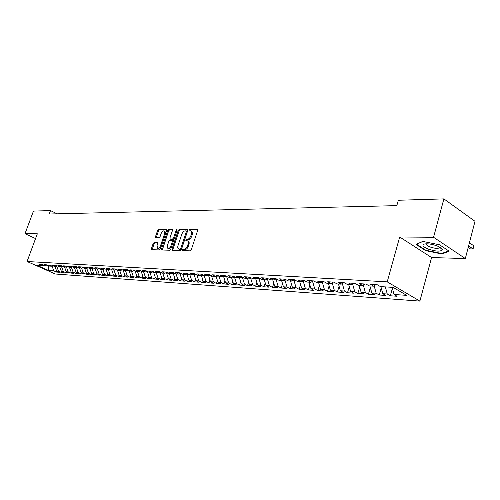 <?xml version="1.0" encoding="UTF-8"?>
<svg xmlns="http://www.w3.org/2000/svg" width="500" height="500" viewBox="0 0 500 500"><rect width="100%" height="100%" fill="white"/><g stroke="black" fill="none" stroke-linecap="round" stroke-linejoin="round"><path stroke-width="0.75" d="M182.45 249.862L182.694 250.625L190.2 250.844L191.269 249.788L197.65 230.475L197.288 229.406L189.744 229.4L189.006 230.138L189.169 230.863L190.606 230.931C191.606 231.381 191.856 232.5 191.356 234.281L190.825 235.881C190.006 237.944 188.875 239.069 187.438 239.25L186.475 239.237L185.738 239.975L185.9 240.712L187.306 240.794C188.325 241.25 188.581 242.381 188.069 244.194L187.537 245.794C186.713 247.869 185.581 248.988 184.15 249.156L183.188 249.131L182.45 249.862M187.712 241.006L188.162 241.244C189.181 241.694 189.438 242.825 188.925 244.638L188.394 246.238C187.569 248.306 186.444 249.431 185.012 249.594L184.044 249.569L183.25 250.637M197.725 229.862L190.594 229.85L189.8 230.875M191.019 231.156L191.456 231.388C192.456 231.831 192.712 232.95 192.206 234.737L191.681 236.331C190.856 238.388 189.731 239.513 188.294 239.7L187.331 239.688L186.531 240.731M154.156 242.506L153.169 243.512L151.412 248.656L151.619 249.681L159.369 249.925L160.375 248.912L166.637 230.394L166.431 229.387L158.631 229.363L157.637 230.375L155.538 236.55L155.738 237.556L159.1 237.613L160.1 236.6L161.144 233.519C161.931 231.65 162.919 230.756 164.106 230.837L164.65 233.544L160.531 245.712C159.744 247.581 158.763 248.469 157.587 248.388L157.037 245.631L157.719 243.606L157.519 242.587L154.156 242.506L155 242.931L154.006 243.938L152.181 249.713M49.25 214.013L396.819 205.631L398.331 200.25L443.894 198.894L433.556 237.281L399.694 236.981L387.219 281.856L27.056 261.512L37.331 233.8L25 233.694L33.456 211.094L50.512 210.588L49.25 214.013M171.931 249.237L172.256 250.312L180.375 250.55L181.425 249.506L187.763 230.45L187.537 229.412L179.269 229.387L178.238 230.425L171.931 249.237L172.787 249.675L172.712 250.325M169.719 250.238L161.737 249.988L161.525 248.944L167.794 230.4L168.8 229.375L172.281 229.394L172.494 230.413L169.95 237.963L170.169 238.988L172.525 239.037L173.55 238.006L176.206 230.106L177 229.394L177.15 230.113L170.744 249.206L169.719 250.238M387.219 281.856L419.881 301.106L55.319 274.006L27.056 261.512M82.844 267.413L81.538 268.069L78.681 266.769L81.856 266.962L84.712 268.269L86.85 268.4L83.987 267.087L87.212 267.281L90.081 268.6L92.256 268.738L89.381 267.413L92.656 267.613L95.538 268.938L97.75 269.075L94.862 267.744L98.2 267.944L101.094 269.281L103.338 269.419L100.444 268.081L103.837 268.281L106.737 269.631L109.025 269.775L106.119 268.419L109.569 268.631L112.481 269.988L114.812 270.131L111.888 268.769L115.4 268.981L118.331 270.35L120.7 270.5L117.762 269.125L121.337 269.337L124.281 270.719L126.688 270.869L123.744 269.481L127.381 269.7L130.331 271.094L132.787 271.244L129.831 269.85L133.537 270.069L136.5 271.475L138.994 271.631L136.031 270.219L139.8 270.45L142.775 271.863L145.312 272.025L142.338 270.6L146.181 270.831L149.162 272.262L151.75 272.419L148.763 270.988L152.675 271.225L155.675 272.663L158.312 272.825L155.312 271.381L159.294 271.625L162.3 273.075L164.988 273.244L161.981 271.781L166.038 272.025L169.056 273.494L171.794 273.663L168.775 272.194L172.913 272.444L175.938 273.919L178.731 274.094L175.7 272.613L179.919 272.863L182.956 274.356L185.8 274.531L182.756 273.031L187.056 273.294L190.106 274.8L193.006 274.975L189.95 273.469L194.338 273.731L197.394 275.25L200.35 275.431L197.288 273.906L201.762 274.181L204.831 275.712L207.844 275.9L204.775 274.363L209.338 274.631L212.413 276.181L215.487 276.369L212.406 274.819L217.062 275.1L220.15 276.663L223.287 276.856L220.194 275.287L224.944 275.575L228.044 277.15L231.244 277.35L228.144 275.769L232.994 276.056L236.1 277.65L239.369 277.85L236.256 276.256L241.206 276.55L244.325 278.156L247.656 278.363L244.537 276.756L249.594 277.056L252.719 278.675L256.125 278.888L253 277.262L258.156 277.575L261.294 279.206L264.769 279.425L261.637 277.781L266.906 278.1L270.05 279.75L273.606 279.975L270.462 278.312L275.85 278.637L278.994 280.306L282.631 280.531L279.481 278.856L284.988 279.188L288.137 280.875L291.856 281.1L288.694 279.413L294.325 279.75L297.488 281.45L301.281 281.688L298.119 279.981L303.875 280.325L307.044 282.044L310.925 282.288L307.756 280.556L313.644 280.912L316.812 282.65L320.781 282.894L317.613 281.15L323.631 281.512L326.806 283.269L330.875 283.519L327.694 281.756L333.856 282.131L337.038 283.9L341.194 284.163L338.013 282.381L344.319 282.756L347.506 284.55L351.763 284.812L348.575 283.012L355.031 283.406L358.219 285.212L362.581 285.487L359.387 283.669L366.006 284.062L369.194 285.894L373.656 286.169L370.469 284.331L377.244 284.744L380.431 286.594L393.119 287.375L406.712 295.356L394.031 294.481L397.106 296.262L390.331 295.781L387.25 294.006L382.788 293.7L385.869 295.469L379.25 294.994L376.169 293.238L371.806 292.938L374.888 294.688L368.419 294.225L365.344 292.488L361.081 292.194L364.162 293.925L357.844 293.475L354.769 291.756L350.6 291.462L353.675 293.181L347.5 292.744L344.431 291.038L340.363 290.756L343.431 292.45L337.394 292.025L334.325 290.338L330.344 290.062L333.413 291.737L327.512 291.319L324.444 289.65L320.556 289.381L323.619 291.044L317.844 290.631L314.781 288.981L310.975 288.719L314.037 290.363L308.387 289.962L305.325 288.325L301.606 288.062L304.656 289.7L299.131 289.306L296.075 287.681L292.431 287.431L295.481 289.044L290.069 288.663L287.025 287.056L283.456 286.806L286.5 288.406L281.2 288.031L278.163 286.438L274.669 286.194L277.706 287.781L272.512 287.413L269.481 285.837L266.062 285.6L269.094 287.169L264.006 286.812L260.981 285.25L257.631 285.012L260.656 286.569L255.675 286.219L252.656 284.669L249.375 284.444L252.387 285.981L247.506 285.637L244.5 284.106L241.281 283.881L244.288 285.406L239.506 285.069L236.506 283.55L233.35 283.331L236.35 284.844L231.663 284.513L228.669 283.006L225.575 282.787L228.562 284.294L223.969 283.962L220.981 282.469L217.95 282.262L220.931 283.75L216.425 283.431L213.45 281.95L210.475 281.744L213.45 283.219L209.025 282.906L206.062 281.438L203.144 281.231L206.106 282.694L201.769 282.387L198.812 280.931L195.95 280.738L198.906 282.188L194.65 281.881L191.7 280.438L188.894 280.244L191.838 281.681L187.656 281.388L184.719 279.956L181.962 279.762L184.9 281.188L180.8 280.9L177.869 279.481L175.162 279.294L178.094 280.706L174.062 280.419L171.144 279.012L168.487 278.831L171.406 280.231L167.45 279.95L164.544 278.556L161.938 278.375L164.844 279.762L160.963 279.488L158.062 278.106L155.5 277.931L158.394 279.306L154.581 279.037L151.694 277.663L149.175 277.488L152.062 278.856L148.319 278.594L145.438 277.231L142.969 277.056L145.844 278.419L142.162 278.156L139.294 276.806L136.862 276.637L139.731 277.981L136.113 277.725L133.256 276.388L130.869 276.219L133.725 277.556L130.169 277.3L127.319 275.975L124.975 275.812L127.819 277.137L124.325 276.887L121.487 275.569L119.181 275.406L122.013 276.725L118.581 276.481L115.75 275.169L113.488 275.012L116.306 276.319L112.931 276.075L110.113 274.781L107.888 274.625L110.7 275.919L107.375 275.681L104.569 274.394L102.381 274.244L105.181 275.525L101.912 275.294L99.119 274.019L96.962 273.869L99.75 275.144L96.538 274.913L93.756 273.644L91.638 273.5L94.412 274.762L91.25 274.538L88.481 273.275L86.394 273.131L89.162 274.387L86.05 274.169L83.287 272.919L81.544 268.069L79.438 267.938L76.588 266.644L73.469 266.456L76.306 267.744L74.244 267.619L71.406 266.331L68.338 266.15L71.169 267.425L69.131 267.3L66.312 266.025L63.294 265.844L66.106 267.113L64.106 266.988L61.294 265.725L58.325 265.544L61.131 266.806L59.162 266.681L56.363 265.425L53.438 265.25L56.231 266.5L54.294 266.381L51.506 265.131L48.625 264.962L51.406 266.206L49.5 266.087L46.725 264.844L43.894 264.675L46.662 265.912L44.781 265.794L42.019 264.562L39.231 264.394L41.988 265.619L43.137 265.062M83.287 272.919L81.237 272.775L79.494 267.944M81.287 272.8L80.931 273.806L83.994 274.025L81.237 272.775M80.931 273.806L78.181 272.562L76.162 272.425L74.425 267.631M76.25 272.462L75.894 273.45L78.906 273.663L76.162 272.425M75.894 273.45L73.156 272.213L71.169 272.075L69.438 267.319M71.281 272.131L70.938 273.094L73.9 273.306L71.169 272.075M70.938 273.094L68.206 271.869L66.25 271.737L64.531 267.019M66.394 271.8L66.056 272.75L68.975 272.956L66.25 271.737M66.056 272.75L63.338 271.531L61.413 271.4L59.694 266.719M61.588 271.475L61.25 272.406L64.125 272.613L61.413 271.4M61.25 272.406L58.544 271.2L56.644 271.069L54.938 266.425M56.85 271.163L56.519 272.069L59.35 272.269L56.644 271.069M56.519 272.069L53.819 270.875L48.712 270.519L36.931 265.306L41.988 265.619M46.662 265.912L47.831 265.338M51.788 266.019L52.1 265.863M53.819 270.875L52.038 266.031M48.712 270.519L48.781 265.831L47.756 265.375M51.406 266.206L52.594 265.625M58.544 271.2L56.75 266.325M56.231 266.5L57.438 265.912M63.338 271.531L61.537 266.619M61.131 266.806L62.356 266.2M68.206 271.869L66.419 266.962M66.106 267.113L67.35 266.5M73.156 272.213L71.381 267.319M71.169 267.425L72.431 266.8M78.181 272.562L76.419 267.688M76.306 267.744L77.594 267.1M86.394 273.131L84.637 268.231M88.481 273.275L86.731 268.394M86.85 268.4L88.181 267.725M91.638 273.5L89.85 268.494M93.756 273.644L92 268.719M92.256 268.738L93.606 268.05M96.962 273.869L95.15 268.756M99.119 274.019L97.356 269.05M97.75 269.075L99.125 268.375M102.381 274.244L100.531 269.025M104.569 274.394L102.806 269.387M103.338 269.419L104.738 268.706M107.888 274.625L106.05 269.312M110.113 274.781L108.344 269.731M109.025 269.775L110.45 269.037M113.488 275.012L111.662 269.606M115.75 275.169L113.975 270.081M114.812 270.131L116.263 269.381M119.181 275.406L117.369 269.9M117.319 270.056L117.762 270.081M121.487 275.569L119.7 270.438M120.7 270.5L122.175 269.731M124.975 275.812L123.175 270.2M123.1 270.413L123.706 270.45M127.319 275.975L125.531 270.794M126.688 270.869L128.194 270.081M130.869 276.219L129.081 270.506M128.988 270.775L129.762 270.825M133.256 276.388L131.456 271.163M132.787 271.244L134.319 270.444M136.862 276.637L135.094 270.812M134.981 271.144L135.919 271.2M139.294 276.806L137.487 271.537M138.994 271.631L140.55 270.806M142.969 277.056L141.213 271.119M141.075 271.519L142.194 271.588M145.438 277.231L143.631 271.919M145.312 272.025L146.9 271.181M149.175 277.488L147.438 271.438M147.281 271.9L148.581 271.981M151.694 277.663L149.875 272.306M151.75 272.419L153.369 271.556M155.5 277.931L153.6 272.294L153.781 271.756M153.6 272.294L155.087 272.381M158.062 278.106L156.237 272.7M158.312 272.825L159.956 271.944M161.938 278.375L160.025 272.688L160.231 272.075M160.025 272.688L161.719 272.794M164.544 278.556L162.719 273.1M164.988 273.244L166.669 272.331M168.487 278.831L166.575 273.094L166.806 272.4M166.575 273.094L168.469 273.206M171.144 279.012L169.312 273.512M171.794 273.663L173.506 272.731L173.244 273.5L175.35 273.631M175.162 279.294L173.244 273.5M177.869 279.481L176.031 273.925M178.731 274.094L180.475 273.137M181.962 279.762L180.037 273.919L180.263 273.256M180.037 273.919L182.362 274.062M184.719 279.956L182.862 274.312M185.8 274.531L187.575 273.55M188.894 280.244L186.962 274.35L187.144 273.788M186.962 274.35L189.513 274.506M191.7 280.438L189.806 274.65M193.006 274.975L194.819 273.969M195.95 280.738L194.163 274.337M194.013 274.781L196.8 274.956M198.812 280.931L196.887 274.994M200.35 275.431L202.2 274.4M203.144 281.231L201.312 274.9M201.2 275.225L204.131 275.363M206.062 281.438L204.119 275.406M207.844 275.9L209.731 274.831M210.475 281.744L208.594 275.475M208.531 275.675L211.537 275.744M213.45 281.95L211.5 275.863M215.487 276.369L217.419 275.275M217.95 282.262L216.025 276.069M216 276.137L219.094 276.125M220.981 282.469L219.031 276.325M223.287 276.856L225.256 275.731M223.713 276.613L226.8 276.519M225.575 282.787L223.637 276.656M228.669 283.006L226.713 276.8M231.244 277.35L233.25 276.194M231.669 277.1L234.544 277.281L234.656 276.913M233.35 283.331L231.438 277.238M236.506 283.55L234.544 277.281M239.369 277.85L241.419 276.663M239.794 277.606L242.531 277.775L242.681 277.312M241.281 283.881L239.4 277.831M244.5 284.106L242.531 277.775M247.656 278.363L249.75 277.137M248.088 278.113L250.688 278.275L250.863 277.719M249.375 284.444L247.494 278.356M252.656 284.669L250.688 278.275M256.125 278.888L258.263 277.625M256.55 278.637L259.012 278.788L259.219 278.125M257.631 285.012L255.75 278.863M260.981 285.25L259.012 278.788M264.769 279.425L266.956 278.125M265.2 279.169L267.506 279.312L267.744 278.538M266.062 285.6L264.175 279.387M269.481 285.837L267.506 279.312M273.606 279.975L275.825 278.637M274.037 279.713L276.181 279.844L276.456 278.956M274.669 286.194L272.775 279.919M278.163 286.438L276.181 279.844M282.631 280.531L284.856 279.181M283.062 280.269L285.044 280.394L285.35 279.381M283.456 286.806L281.562 280.462M287.025 287.056L285.044 280.394M291.856 281.1L294.088 279.738M292.288 280.837L294.094 280.95L294.438 279.812M292.431 287.431L290.538 281.019M296.075 287.681L294.094 280.95M301.281 281.688L303.519 280.306M301.712 281.419L303.344 281.519L303.7 280.312M301.606 288.062L299.706 281.588M305.325 288.325L303.344 281.519M310.925 282.288L313.169 280.881M311.356 282.013L312.794 282.1L313.15 280.894M310.975 288.719L309.075 282.169M314.781 288.981L312.794 282.1M320.781 282.894L323.031 281.475M321.219 282.619L322.456 282.7L322.762 281.644M320.556 289.381L318.656 282.762M324.444 289.65L322.456 282.7M330.875 283.519L333.125 282.087M331.306 283.244L332.337 283.306L332.594 282.425M330.344 290.062L328.444 283.369M334.325 290.338L332.337 283.306M341.194 284.163L343.45 282.706M341.631 283.881L342.438 283.931L342.644 283.225M340.363 290.756L338.456 283.994M344.431 291.038L342.438 283.931M351.763 284.812L354.019 283.344M352.2 284.531L352.775 284.569L352.925 284.056M350.6 291.462L348.7 284.625M354.769 291.756L352.775 284.569M362.581 285.487L364.837 283.994M363.019 285.194L363.444 284.919M361.081 292.194L359.181 285.275M365.344 292.488L363.356 285.219M373.656 286.169L375.919 284.662M371.806 292.938L369.906 285.938M376.169 293.238L374.181 285.887M382.788 293.7L380.887 286.619M387.25 294.006L385.356 286.894M57.125 213.825L50.512 210.588M25 233.694L35.562 238.581M399.694 236.981L431.575 257.556L465.325 258.544L433.556 237.281M465.325 258.544L475 221.306L443.894 198.894M431.575 257.556L419.881 301.106M394.031 294.481L392.137 287.319M425.606 250.637L441.95 254L449.144 251.169L439.575 244.8L422.781 241.406L416.012 244.412L425.606 250.637L425.731 250.175M392.4 288.306L390.331 295.781M381.231 287.894L379.25 294.994M370.325 287.475L368.419 294.225M359.669 287.05L357.844 293.475M349.256 286.631L347.5 292.744M339.081 286.206L337.394 292.025M329.131 285.781L327.512 291.319M319.4 285.356L317.844 290.631M309.881 284.938L308.387 289.962M300.562 284.519L299.131 289.306M291.45 284.1L290.069 288.663M282.525 283.681L281.2 288.031M273.788 283.269L272.512 287.413M265.231 282.856L264.006 286.812M256.844 282.45L255.675 286.219M248.631 282.044L247.506 285.637M240.588 281.644L239.506 285.069M232.694 281.244L231.663 284.513M224.963 280.85L223.969 283.962M217.381 280.462L216.425 283.431M209.944 280.075L209.025 282.906M202.644 279.694L201.769 282.387M195.487 279.312L194.65 281.881M188.463 278.938L187.656 281.388M181.569 278.569L180.8 280.9M174.8 278.2L174.062 280.419M168.156 277.838L167.45 279.95M161.637 277.475L160.963 279.488M155.225 277.119L154.581 279.037M148.931 276.769L148.319 278.594M142.75 276.425L142.162 278.156M136.675 276.081L136.113 277.725M130.706 275.744L130.169 277.3M124.838 275.406L124.325 276.887M119.062 275.075L118.581 276.481M113.394 274.75L112.931 276.075M107.819 274.425L107.375 275.681M102.331 274.106L101.912 275.294M96.938 273.788L96.538 274.913M91.625 273.475L91.25 274.538M86.412 273.144L86.05 274.169M187.838 229.844L180.113 229.831L179.081 230.869L172.787 249.675M180.106 249.044L180.837 248.312L186.4 231.606L186.244 230.881L185.15 230.863C183.738 231.062 182.625 232.175 181.812 234.213L178.019 245.575C177.506 247.381 177.756 248.506 178.762 248.962L180.963 249.481L181.606 248.962M187.3 231.85L187.006 231.319M179.237 249.206L179.956 249.456L179.1 249.013M180.963 249.481L179.956 249.456M172.569 229.819L169.644 229.812L168.631 230.837L162.3 250.012M170.825 239.294L173.375 239.475L174.237 238.806M167.3 245.825L167.887 248.619C169.1 248.713 170.1 247.806 170.9 245.912L172.362 241.55L172.037 240.494L169.781 240.456L168.762 241.488L167.3 245.825M168.438 248.894L171.506 246.944M173.287 241.625L172.256 240.569M157.8 242.987L155 242.931M158.15 248.669L161.062 246.875M165.675 233.244L164.944 231.275L164.4 230.994M166.713 229.812L159.462 229.8L158.475 230.806L156.294 237.581M439.881 247.494L440.5 247.619M442.119 253.381L441.95 254M468.2 247.481L470.25 248.881L473.062 248.938L473.856 245.856L469.419 242.787M468.612 245.881L473.062 248.938L473.856 245.856M428.512 249.181C436.45 251.619 441.031 251.75 442.269 249.587C441.962 248.363 440.094 247.094 436.656 245.769C431.906 244.131 427.912 243.525 424.688 243.95C421.488 245.025 422.762 246.769 428.512 249.181M426.644 243.794L426.631 243.8C425.881 244.694 427.075 245.769 430.213 247.019C434.487 248.419 437.531 248.706 439.356 247.881L439.575 247.069L439.356 247.881M448.612 250.812L441.731 253.531L425.887 250.275L416.594 244.244L422.919 241.431M185.012 249.594L184.15 249.156M188.394 246.238L187.537 245.794M188.925 244.638L188.069 244.194M187.331 239.688L186.475 239.237M188.294 239.7L187.438 239.25M191.681 236.331L190.825 235.881M192.206 234.737L191.356 234.281M190.594 229.85L189.744 229.4M197.625 229.587L197.288 229.406M184.044 249.569L183.188 249.131M179.081 230.869L178.238 230.425M180.113 229.831L179.269 229.387M187.744 229.569L187.419 229.394M181.675 248.744L180.837 248.312M187.231 232.044L186.4 231.606M162.375 249.375L161.525 248.944M168.631 230.837L167.794 230.4M169.644 229.812L168.8 229.375M171.119 239.444L170.269 239.006M173.375 239.475L172.525 239.037M174.363 238.425L173.55 238.006M177.013 230.538L176.206 230.106M171.713 246.325L170.9 245.912M173.175 241.969L172.362 241.55M161.319 246.112L160.531 245.712M165.438 233.95L164.65 233.544M156.375 236.981L155.538 236.55M158.475 230.806L157.637 230.375M159.462 229.8L158.631 229.363M152.256 249.081L151.412 248.656M154.006 243.938L153.169 243.512M187.087 231.331L186.331 230.925M179.619 249.4L178.762 248.962M171.012 239.425L170.169 238.988M168.738 249.05L167.887 248.619M158.438 248.812L157.587 248.388M439.631 247.275L442.269 249.587"/></g></svg>
